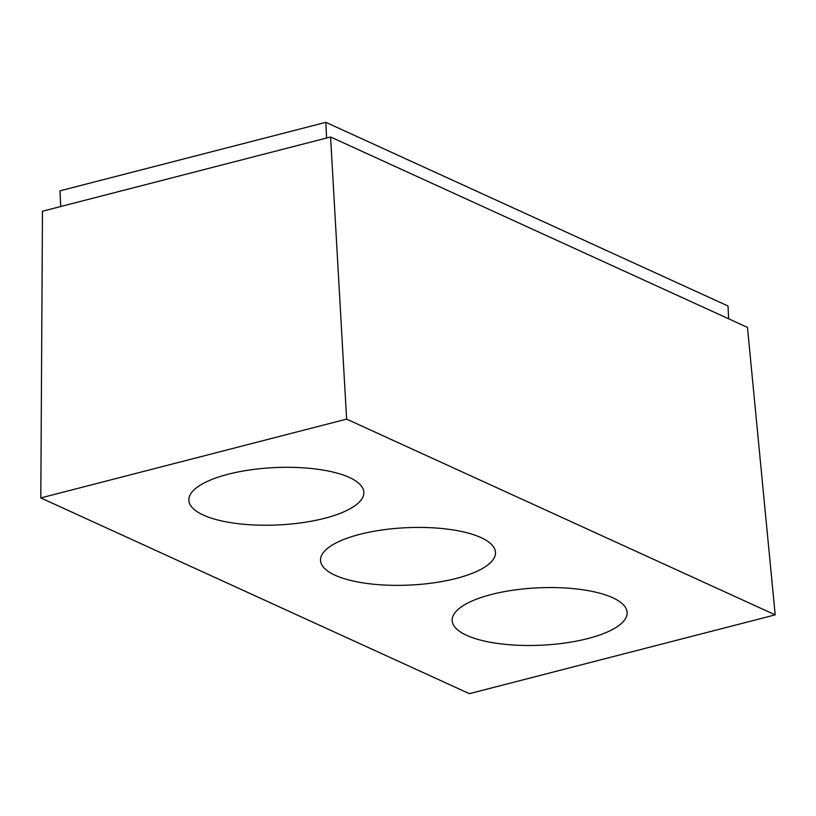 <?xml version="1.0" encoding="UTF-8"?>
<svg xmlns="http://www.w3.org/2000/svg" width="816" height="816" viewBox="0 0 816 816"><rect width="100%" height="100%" fill="white"/><g stroke="black" fill="none" stroke-linecap="round" stroke-linejoin="round"><path stroke-width="1.22" d="M60.71 206.53L59.996 190.832L325.859 122.329L728.035 306.01L728.617 318.781M326.573 138.016L325.859 122.329M775.2 614.866L747.456 327.389L330.582 136.986L42.473 211.222L40.8 497.923L469.384 693.671L775.2 614.866L346.616 419.118L40.8 497.923M466.64 635.327A87.577 28.723 177.4 0 0 565.447 642.947A87.577 28.723 177.4 0 0 627.127 612.551A87.577 28.723 177.4 0 0 538.336 587.826A87.577 28.723 177.4 0 0 452.156 620.497A87.577 28.723 177.4 0 0 466.64 635.327M334.999 575.209A87.577 28.723 177.4 0 0 433.806 582.828A87.577 28.723 177.4 0 0 495.485 552.422A87.577 28.723 177.4 0 0 406.694 527.697A87.577 28.723 177.4 0 0 320.515 560.368A87.577 28.723 177.4 0 0 334.999 575.209M203.357 515.08A87.577 28.723 177.4 0 0 302.165 522.699A87.577 28.723 177.4 0 0 363.844 492.303A87.577 28.723 177.4 0 0 275.053 467.578A87.577 28.723 177.4 0 0 188.873 500.249A87.577 28.723 177.4 0 0 203.357 515.08M330.582 136.986L346.616 419.118"/></g></svg>
